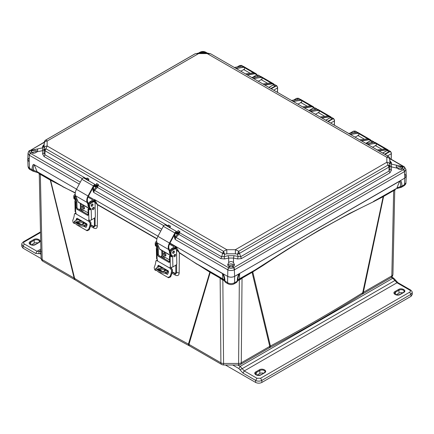 <?xml version="1.0" encoding="UTF-8"?>
<svg xmlns="http://www.w3.org/2000/svg" width="434" height="434" viewBox="0 0 434 434"><rect width="100%" height="100%" fill="white"/><g stroke="black" fill="none" stroke-linecap="round" stroke-linejoin="round"><path stroke-width="0.65" d="M238.602 364.788A3.787 3.092 -119.1 0 0 240.447 364.511L268.977 348.041A3.787 2.186 -120 0 0 269.758 346.365L241.277 362.808A3.787 2.186 60 0 1 240.496 364.484A3.787 2.186 60 0 1 240.479 364.495A3.787 3.092 -119.1 0 1 240.447 364.511L238.602 364.994L238.602 363.448L223.586 363.448A3.787 2.241 179.5 0 1 220.906 362.808L188.974 344.368A3.787 2.186 120 0 0 189.761 346.05L221.693 364.484A3.787 2.186 -60 0 1 221.411 364.267A3.787 2.186 -60 0 1 220.906 362.808L220.147 278.151L210.213 272.411L188.974 344.368L188.432 344.097C149.193 322.907 111.261 301.006 74.632 278.395A3.787 2.262 121.7 0 0 75.407 280.038L74.887 279.729A3.787 2.186 -60 0 1 74.105 278.053L42.174 259.613A3.787 2.208 178.8 0 1 41.067 258.1A3.787 2.208 178.8 0 1 41.067 258.067L39.261 174.159L40.34 174.338L42.174 259.613A3.787 2.186 120 0 0 42.961 261.295A3.787 2.186 120 0 0 42.977 261.306L74.887 279.729M394.739 190.434L392.933 274.342A3.787 2.208 -178.8 0 1 392.933 274.369A3.787 2.208 -178.8 0 1 391.826 275.888L363.345 292.332A3.787 2.186 60 0 1 362.558 294.013L391.039 277.57A3.787 2.186 -120 0 0 391.039 277.57A3.787 2.186 -120 0 0 391.826 275.888L393.66 190.613L383.602 196.418L363.345 292.332L362.716 292.738C333.247 311.211 302.476 328.972 270.409 346.034A3.787 2.094 62 0 1 269.623 347.683L268.977 348.041M400.072 187.157L400.246 187.602L400.322 186.653L396.926 187.906L399.649 181.233C400.663 181.998 400.891 183.804 400.322 186.653L401.906 186.153L401.2 187.363M38.035 172.461L37.074 171.631L33.678 170.378L33.733 171.251L33.928 170.887M224.232 280.478L222.837 280.136L220.147 278.151L219.984 277.554L224.253 280.559L222.74 278.829L222.517 273.599C223.749 275.661 224.324 277.928 224.232 280.397L227.568 282.74C229.917 283.896 232.266 283.896 234.615 282.74L237.208 281.243C237.403 277.847 238.022 275.357 239.063 273.778L399.649 181.233M224.253 280.559L225.295 282.236L224.975 281.243C224.801 277.928 224.183 275.438 223.119 273.778L227.568 276.349C229.917 277.445 232.266 277.445 234.615 276.349L239.666 273.599L239.449 278.829L238.483 279.653L239.047 280.228L237.957 280.478M362.558 294.013L361.945 294.382A3.787 2.279 -122.1 0 0 362.716 292.738L383.168 196.651L383.602 196.418A1.796 1.036 60 0 1 383.764 195.821L395.906 188.817M189.761 346.05L189.219 345.746A3.787 2.11 -61.7 0 1 188.432 344.097L209.834 272.178L210.213 272.411A1.796 1.036 120 0 0 210.051 271.814L219.984 277.554M262.923 265.548L239.449 278.829L237.935 280.554L238.966 279.534L252.664 271.51L270.409 346.034L269.758 346.365L252.089 272.346L262.923 265.548C300.74 240.246 337.56 218.991 373.376 201.777L383.168 196.651L383.764 195.821M252.252 271.749A1.796 1.036 -120 0 0 252.089 272.346L242.036 278.151L241.277 362.808A3.787 2.241 -179.5 0 1 238.602 363.448L239.346 280.136L239.047 280.228M42.961 261.295C41.919 260.753 41.29 259.684 41.067 258.1L39.261 174.159L38.566 172.922L50.458 179.676L74.632 278.395L74.105 278.053L50.279 180.077L75.256 193.049M171.924 273.165L175.271 275.085C177.609 276.181 178.9 275.503 179.15 273.046L179.351 252.865L209.834 272.178L209.703 271.613L210.051 271.814M80.409 208.13L80.502 210.3M90.467 226.141L93.755 228.045C95.957 229.081 97.14 228.425 97.308 226.076L97.569 204.815L156.918 238.939M161.768 255.512L161.849 257.264M242.199 277.554L242.036 278.151L239.346 280.136L238.722 279.561M252.664 271.51L287.585 249.246L318.746 230.443L349.636 213.409L373.376 201.777M395.965 188.73L373.446 201.463L383.363 196.049M391.039 277.57C392.081 277.022 392.71 275.959 392.933 274.369L394.739 190.428L393.66 190.613L393.817 190.016M387.54 155.871L391.294 153.701L391.126 159.213M228.496 267.697L175.992 237.382L175.108 239.427L227.568 269.715L228.647 267.773C230.074 268.418 231.702 268.418 233.535 267.773L232.505 266.747L229.678 266.747L228.647 267.773L227.823 269.845C229.689 270.745 231.87 270.745 234.36 269.845L234.615 276.349C232.266 277.472 229.917 277.472 227.568 276.349L169.965 243.089L176.117 246.642L179.334 252.577L197.177 264.344M179.334 252.577L176.643 250.087L175.765 246.593L176.079 246.62M175.271 275.085A3.787 2.116 119.9 0 0 174.587 273.48C175.83 274.044 176.508 273.675 176.611 272.384L176.622 264.333M176.633 255.854L176.643 250.087L177.918 250.109M172.173 272.091L174.587 273.48L174.359 272.97L172.238 271.749M162.842 255.848L162.934 257.894M94.71 199.64L97.569 204.815L95.133 202.428L94.357 199.597L94.71 199.64L158.014 236.188L94.677 199.624M97.509 204.495L156.978 238.695M97.308 226.076L95.089 225.387L95.1 217.429M95.122 206.334L95.133 202.428L96.245 202.45M93.755 228.045A3.787 2.246 120 0 0 93.115 226.472C94.341 227.047 94.997 226.684 95.089 225.387L94.395 225.181C94.314 226.147 93.82 226.412 92.919 225.984L93.115 226.472L90.717 225.078M81.44 208.852L81.527 210.891L81.44 208.852M62.708 186.712L75.288 192.783M50.458 179.676L62.648 186.398L37.074 171.631L34.351 164.963L33.646 164.388L76.558 189.159L33.646 164.388C32.659 164.79 32.143 166.623 32.094 169.884L32.648 171.023L30.038 169.515L29.501 168.387L33.678 170.378C33.109 167.529 33.337 165.723 34.351 164.963M223.136 280.228L223.7 279.653L222.74 278.829L197.161 264.062L209.703 271.613M29.203 157.754L27.749 159.864L29.203 161.822L29.501 168.387L28.047 166.45L27.749 159.864M176.117 246.642L222.517 273.599M228.121 283.879L228.105 283.869C230.188 284.823 232.179 284.823 234.078 283.869L234.615 282.74L234.615 276.349L404.797 178.092L404.499 184.656L403.962 185.79C405.372 184.748 406.04 183.728 405.953 182.725L404.499 184.656L401.906 186.153C401.879 182.953 401.358 181.124 400.343 180.663L404.797 178.092L406.251 176.133L404.797 174.029M391.294 153.457L391.278 153.169C391.121 151.824 390.426 151.439 389.2 152.008L385.023 154.423M277.57 87.798L273.821 90.207M330.681 123.039L334.43 120.874L334.305 125.128M38.566 172.922L32.686 171.045A2.593 2.116 -61.3 0 0 33.733 171.251M223.461 279.561L222.837 280.136L223.586 364.994L221.693 364.484M239.666 273.599C238.434 275.661 237.865 277.923 237.951 280.397L236.655 282.382L237.93 280.586M382.717 153.088L387.101 150.56L388.685 150.397L390.595 151.499L388.989 151.65L389.2 152.008M391.208 159.256L391.365 153.045L390.595 151.499L391.278 153.169M237.376 66.955L239.839 65.534L241.423 65.371L239.628 65.653M277.44 92.296L277.554 87.511C277.386 86.187 276.691 85.802 275.476 86.35L271.31 88.758M334.43 120.63L334.413 120.337C334.256 118.997 333.562 118.607 332.336 119.182L328.169 121.585M252.881 77.366L256.608 75.218L258.192 75.055L256.396 75.337M258.192 75.055L260.259 76.265L258.154 76.503M269.004 87.424L273.377 84.901L274.961 84.738L273.165 85.015M277.554 87.267L276.87 85.84L275.264 85.992L270.887 88.514M293.758 100.064L296.699 98.366L298.283 98.203L299.959 99.169M309.263 110.475L313.467 108.05L315.051 107.882L316.961 108.983L315.355 109.135L315.567 109.498M325.863 120.256L330.241 117.728L331.826 117.565L333.73 118.666L332.124 118.818L332.336 119.182M334.386 125.176L334.505 120.213L333.73 118.666L334.413 120.337M350.14 133.167L353.564 131.193L355.148 131.03L357.052 132.131L355.451 132.283L355.658 132.647M365.954 143.404L370.332 140.876L371.916 140.714L373.826 141.815L372.22 141.967L372.432 142.33L373.94 142.227M374.227 142.211L373.826 141.815M44.165 148.357C44.393 146.925 45.386 146.133 47.149 145.987L47.149 141.034C45.386 141.186 44.393 141.978 44.165 143.415L44.154 149.963L44.653 149.236L45.912 148.754L45.06 150.804L222.626 253.326L223.483 251.27L226.808 249.707L47.154 145.987L45.912 148.754L223.483 251.27L224.709 254.205L226.814 253.809L235.374 253.809L235.38 249.707L226.808 249.707L226.814 253.809M44.105 149.426L42.597 150.636L42.597 147.853L44.105 146.084L44.078 152.687L44.154 149.963L45.06 150.804L44.952 154.781L44.078 152.687A1.991 1.286 0.5 0 1 42.57 153.896L44.046 156.549L44.952 154.781L86.838 178.965L86.654 179.6M178.58 232.38L177.745 232.103L178.038 230.503L179.926 231.593L179.199 232.516L221.687 256.82L222.626 253.326L224.709 254.205L224.069 256.602L221.687 256.82L220.781 258.588L178.917 234.42L179.926 231.593L178.58 232.38L178.917 232.819L179.199 232.516L178.927 232.136M235.374 253.809L237.474 254.21L238.602 253.868L388.94 167.079L386.851 162.256L235.364 249.707M241.402 258.588L237.637 258.962A1.991 0.277 -77.8 0 1 238.12 256.602L237.474 254.21L238.705 251.27L241.402 258.588L389.954 172.824L391.43 170.166A1.991 1.286 -0.5 0 1 389.922 168.962L389.835 159.69C389.607 158.253 388.614 157.455 386.851 157.309L207.208 53.588L386.84 157.298M235.396 249.702L238.705 251.27L388.088 165.023L389.347 165.506L389.846 166.238L388.94 167.079L389.048 171.05L389.922 168.962L389.895 162.359L391.403 164.123L391.403 166.906L389.895 165.696M389.835 159.69L389.314 157.254L388.56 156.5M195.777 53.745L198.626 53.04L198.62 53.583L207.208 53.588M44.16 142.471L44.165 143.415M44.686 140.979L44.078 144.576L44.556 141.158A2.989 1.866 30.1 0 1 44.686 140.979L45.912 139.965L47.17 141.023L198.636 53.583M232.505 266.747L233.503 266.405L234.512 264.762L233.514 262.586L233.503 258.067L228.68 258.067L228.203 255.713L224.069 256.602A1.991 0.277 77.8 0 1 224.546 258.962L220.781 258.588M224.546 258.962L228.68 258.067L228.68 262.581L227.676 264.762L228.68 266.405L229.678 266.747M234.393 265.386L233.487 264.452C231.892 263.704 230.291 263.704 228.696 264.452L227.796 265.386M391.43 170.166L391.403 166.906L397.137 168.121C398.884 169.531 400.501 169.873 401.993 169.13L402.687 168.49L403.718 169.52C404.884 168.669 404.884 167.73 403.718 166.699L404.092 166.694A1.991 1.15 -60 0 1 404.184 166.764M397.137 168.121L396.128 166.287L397.148 165.321L401.993 166.347L402.996 167.622L402.687 168.49M402.882 168.121L401.976 167.177C400.381 166.428 398.781 166.428 397.186 167.177L396.66 167.567M206.855 53.04L205.353 52.172C203.926 51.467 202.298 51.467 200.465 52.172L201.495 52.335L200.128 53.035M29.816 150.489L30.282 150.424C29.116 151.222 29.116 152.16 30.282 153.245L31.313 152.22L32.008 152.86C33.521 153.609 35.132 153.273 36.852 151.857L42.597 150.636L42.57 153.896M31.313 152.22L31.004 151.352L31.313 150.587L30.282 150.424L44.165 142.406M44.073 144.652L42.57 146.339L42.597 147.853L32.008 150.077L31.313 150.587M37.34 151.292L36.814 150.902C35.219 150.153 33.619 150.153 32.024 150.902L31.118 151.851M232.114 266.791L233.042 265.858L232.472 265.038L229.141 265.858L230.069 266.791M400.642 169.504L401.531 168.582L400.956 167.763L397.631 168.544M36.369 152.269L35.8 151.493L32.469 152.307L33.358 153.229M198.598 53.594L195.295 53.718L45.44 140.231M389.52 157.591A2.989 1.866 149.9 0 0 389.444 157.428L388.354 156.343L210.517 53.718L388.088 156.235L386.851 157.309L386.835 162.267M386.851 162.245L386.851 162.256C388.614 162.403 389.607 163.195 389.835 164.632M47.149 141.045L198.593 53.599M210.018 53.762L207.192 53.583L207.192 53.04L210.783 53.821M389.954 172.824L389.048 171.05L240.496 256.82L233.986 255.713L228.203 255.713M233.986 255.713L233.503 258.067L237.637 258.962M389.927 160.922L391.43 162.609A1.991 1.866 -178.9 0 1 389.922 160.846L389.841 158.736M389.895 162.359L389.971 161.209M42.57 146.339A1.991 1.866 178.9 0 0 44.078 144.576L44.105 146.084M97.124 185.351L97.46 185.795L98.475 184.569L96.961 185.464L96.288 185.074L96.587 183.479L96.467 184.797M163.748 225.664L97.466 187.39L98.475 184.569L96.587 183.479L96.359 184.851M168.435 226.304L168.457 224.969L168.11 226.624M169.607 227.497L170.345 226.06L168.972 227.042L168.235 226.656M177.815 231.875L178.038 230.503L177.853 231.951M177.37 232.315L177.918 231.827M88.156 180.473L88.889 179.036L87.522 180.012L86.849 179.622L87.212 179.188L87.001 177.945L86.784 179.627M228.68 262.581C230.286 261.219 231.892 261.225 233.514 262.586M201.495 52.335L204.322 52.335L205.689 53.035M36.863 149.052L37.872 150.018L36.868 151.835M170.139 227.801L170.345 226.06L168.457 224.969L168.289 225.989L97.471 185.112M168.218 226.694L168.452 226.25M169.255 227.519L169.645 227.215L169.265 226.808M86.767 179.671L87.001 179.22M86.984 179.28L87.001 177.945L88.889 179.036L88.682 180.777M87.804 180.49L88.189 180.186L87.809 179.784M246.968 74.708L254.834 73.525L256.141 73.742L243.414 66.397L242.145 66.201L234.431 67.471M235.77 68.241L244.619 67.129L244.413 69.939M244.619 67.129L254.297 72.722L245.628 73.932M257.085 74.941L256.141 73.742L257.053 74.946M264.447 84.798L272.308 83.616L273.615 83.833L260.888 76.482L259.619 76.292L251.904 77.556M253.244 78.332L262.093 77.219L261.886 80.03M262.093 77.219L271.771 82.807L263.107 84.022M274.342 84.565L273.615 83.833L274.321 84.565M304.104 107.692L311.965 106.509L313.272 106.726L300.545 99.381L299.276 99.185L291.567 100.455M292.907 101.225L301.744 100.113L301.543 102.923M301.744 100.113L311.428 105.706L302.764 106.916M314.14 107.73L313.272 106.726L314.113 107.735M321.578 117.782L329.439 116.6L330.746 116.817L318.019 109.466L316.749 109.276L309.041 110.54M310.381 111.316L319.223 110.203L319.017 113.014M319.223 110.203L328.901 115.791L320.238 117.006M331.386 117.413L330.746 116.817L331.364 117.408M361.229 140.676L369.095 139.493L370.397 139.71L357.67 132.365L356.406 132.169L348.692 133.439M350.032 134.209L358.875 133.097L358.674 135.907M358.875 133.097L368.558 138.69L359.889 139.9M371.184 140.54L370.403 139.71L371.162 140.545M378.698 150.766L386.569 149.584L387.877 149.801L375.15 142.45L373.88 142.26L366.166 143.524M367.506 144.3L376.354 143.187L376.148 145.998M376.354 143.187L386.032 148.775L377.358 149.99M388.43 150.283L387.877 149.801L388.414 150.278M161.773 229.168L94.536 190.352L93.657 192.403L92.952 190.304L92.952 187.781M234.36 269.845L233.687 267.697A1.991 1.15 60 0 1 234.615 269.715L404.738 171.479L403.718 169.52L233.687 267.697M404.738 171.479L405.958 169.477L404.304 166.824M174.967 233.758L174.967 237.333L174.403 237.333L175.108 239.427L174.967 237.333L178.917 232.819L178.417 232.488L177.701 232.901M225.512 282.371L228.105 283.869L227.568 282.74L227.823 269.845M177.267 233.796L176.746 234.094L175.884 233.622L175.689 232.537M199.917 52.286L200.014 52.221C201.994 51.245 203.92 51.245 205.803 52.221L205.9 52.286M199.797 52.34L200.313 52.259A1.991 1.15 -120 0 0 199.797 52.34L198.588 53.04M247.342 74.925L254.926 73.785L256.993 74.968M254.297 72.722L253.912 72.771L254.297 72.722M244.152 69.787L243.87 69.532L240.81 71.154M255.073 76.004L252.268 77.469M264.821 85.01L272.4 83.876L274.196 84.565M271.771 82.807L271.386 82.861L271.771 82.807M261.626 79.878L261.344 79.623L258.29 81.239M304.478 107.909L312.057 106.769L314.032 107.751M311.428 105.706L311.042 105.755L311.428 105.706M301.283 102.771L301.001 102.516L297.946 104.138M311.834 108.869L310.017 109.938M321.952 117.994L329.531 116.86L331.196 117.397M328.901 115.791L328.516 115.845L328.901 115.791M318.757 112.862L318.475 112.607L315.42 114.223M361.603 140.893L369.188 139.753L371.054 140.551M368.558 138.69L368.173 138.739L368.558 138.69M358.408 135.755L358.131 135.5L355.072 137.122M379.072 150.983L386.661 149.844L388.175 150.229M386.032 148.775L385.647 148.829L386.032 148.775M375.887 145.846L375.605 145.591L372.546 147.213M29.696 150.549C29.089 150.614 28.535 151.499 28.042 153.207L29.262 155.209L30.423 153.338A1.991 1.15 120 0 0 29.496 155.361L79.27 184.097M29.262 155.209L29.203 161.822L27.749 159.712L28.042 153.207M160.726 231.121L93.657 192.403L93.516 190.304L97.46 185.795L96.961 185.464L96.25 185.877M95.816 186.766L95.296 187.07L94.428 186.593L94.238 185.508M403.577 169.613L404.504 171.631L404.797 178.092L406.251 175.987L405.958 169.477M93.516 186.728L93.516 190.304L92.952 190.304M176.714 233.476L175.884 233.297L176.746 234.094M95.296 187.07L94.541 186.316M88.091 204.696L87.115 202.439A6.977 4.025 -60 0 1 86.767 200.676A6.977 4.025 -60 0 1 88.021 196.005L93.418 185.936A1.991 1.15 -60 0 1 95.464 184.689A1.991 1.15 -60 0 1 95.73 184.965L96.478 186.278L95.974 186.859L95.225 185.546A1.194 0.689 120 0 0 95.062 185.378A1.194 0.689 120 0 0 93.836 186.126L88.444 196.195A6.179 3.57 120 0 0 87.332 200.334A6.179 3.57 120 0 0 87.641 201.897L88.417 203.703M89.957 208.993L78.603 202.434A2.094 1.21 -60 0 1 78.272 202.049L75.559 195.767A6.977 4.025 -60 0 1 75.212 194.009A6.977 4.025 -60 0 1 76.465 189.332L81.863 179.264A1.991 1.15 -60 0 1 83.908 178.016L95.464 184.689M89.995 208.982A2.094 1.21 -60 0 1 89.827 208.721L89.426 207.783M94.525 186.023L95.974 186.859M74.474 223.505L73.178 222.761L72.717 220.429A12.993 7.503 120 0 0 74.393 214.174L74.659 213.609L75.825 213.832L88.791 221.318A0.998 0.559 58.7 0 1 88.498 220.51A0.998 0.559 58.7 0 1 88.682 220.065A0.998 0.559 58.7 0 1 88.899 220.022L89.214 220.098A1.796 1.063 -1.3 0 0 91.438 219.913L91.183 208.938L90.733 209.595A1.796 1.063 178.7 0 1 88.655 209.432L88.026 209.063L88.156 214.77A1.194 0.673 58.7 0 1 87.928 215.302A1.194 0.673 58.7 0 1 87.332 215.242L77.046 209.307A1.194 0.673 58.7 0 1 76.178 207.853L76.048 202.146L76.889 201.636L76.254 201.267A0.597 0.353 178.7 0 1 76.14 201.17L75.077 200.557L75.402 199.824A0.564 0.325 120 0 0 75.364 199.673A3.586 2.072 -60 0 1 74.626 198.105L74.599 196.982A1.796 1.036 -60 0 1 75.359 195.159M77.48 200.215A1.297 0.749 120 0 0 77.464 200.448A1.297 0.749 120 0 0 77.729 201.013A1.297 0.749 120 0 0 77.843 201.061M93.386 207.425A1.297 0.749 -60 0 1 93.386 207.474A1.297 0.749 -60 0 1 92.404 209.123M94.232 207.962A1.297 0.749 -60 0 1 93.679 209.28A1.297 0.749 -60 0 1 92.67 209.638A1.297 0.749 -60 0 1 92.399 209.074A1.297 0.749 -60 0 1 92.957 207.756A1.297 0.749 -60 0 1 93.966 207.392A1.297 0.749 -60 0 1 94.232 207.962M93.012 204.631A1.297 0.749 -60 0 1 92.458 205.949A1.297 0.749 -60 0 1 91.449 206.307A1.297 0.749 -60 0 1 91.183 205.743A1.297 0.749 -60 0 1 91.737 204.425A1.297 0.749 -60 0 1 92.746 204.067A1.297 0.749 -60 0 1 93.012 204.631M92.165 204.094A1.297 0.749 -60 0 1 92.165 204.143A1.297 0.749 -60 0 1 91.183 205.792M75.212 194.139L74.984 194.275A1.796 1.036 120 0 0 73.753 196.493L73.78 197.616A3.586 2.072 120 0 0 74.518 199.184L75.364 199.673A3.586 2.072 -60 0 0 75.413 199.694L76.124 200.063A0.564 0.325 -60 0 1 76.248 200.313L76.08 201.013M77.328 218.389A14.186 8.192 -60 0 1 76.818 220.092M77.219 222.132L81.554 224.638M84.245 226.19L86.127 227.275M89.355 220.141A0.998 0.559 -121.3 0 0 89.637 220.803L91.026 222.767A14.186 8.192 -60 0 1 89.122 229.857L87.093 230.752L77.784 225.42M74.659 213.609L76.037 213.11M75.961 220.374A12.993 7.503 120 0 0 76.525 218.541L77.279 218.362M85.813 227.351L86.328 227.004A12.993 7.503 -60 0 0 87.098 224.644L86.8 223.863L77.078 218.248M76.872 222.219L80.99 224.595M83.919 226.288L85.948 227.351M88.791 221.318L90.174 223.288A12.993 7.503 -60 0 1 88.503 229.543L86.426 230.411M76.889 201.636L77.024 207.338A1.194 0.673 -121.3 0 0 77.887 208.792L88.156 214.716M90.733 209.595L89.67 208.982A0.597 0.353 178.7 0 1 89.502 208.917L88.867 208.548L88.026 209.063M76.048 202.146L75.413 201.783A1.796 1.063 178.7 0 1 74.887 201.05L75.125 211.575A1.796 1.063 -1.3 0 0 75.402 212.123L75.657 212.372A0.998 0.559 58.7 0 1 75.907 213.794A0.998 0.559 58.7 0 1 75.825 213.832M89.67 208.982L90.337 208.45A0.564 0.325 120 0 0 90.305 208.293A3.586 2.072 -60 0 1 89.561 206.73L89.534 205.602A1.796 1.036 -60 0 1 90.771 203.389L92.74 202.19A3.19 1.839 -60 0 1 94.395 202A3.19 1.839 -60 0 1 95.057 203.389L95.361 216.555A1.194 0.689 -60 0 1 94.536 218.031L91.438 219.913M76.248 200.313L76.27 201.273M80.317 203.427L80.42 207.929A1.194 0.689 -60 0 1 79.596 209.405L79.286 209.595M94.395 202L93.549 201.512A3.19 1.839 120 0 0 91.9 201.702L89.925 202.9A1.796 1.036 120 0 0 88.688 205.114L88.715 206.242A3.586 2.072 120 0 0 89.458 207.805A3.586 2.072 120 0 0 89.507 207.832L90.256 208.266M74.887 201.05A1.796 1.063 178.7 0 1 75.077 200.557M74.518 199.184A3.586 2.072 120 0 0 74.567 199.206L75.321 199.64M91.183 208.938A0.564 0.325 -60 0 0 91.069 208.689A0.564 0.325 -60 0 1 91.069 208.689L90.353 208.32A3.586 2.072 -60 0 1 90.305 208.293L89.458 207.805M84.5 208.081A1.763 0.993 58.7 0 1 84.169 208.868A1.763 0.993 58.7 0 1 82.813 208.407A1.763 0.993 58.7 0 1 82.004 206.644A1.763 0.993 58.7 0 1 82.335 205.857A1.763 0.993 58.7 0 1 83.691 206.318A1.763 0.993 58.7 0 1 84.5 208.081M82.878 205.797A1.763 0.993 -121.3 0 0 82.851 206.128A1.763 0.993 -121.3 0 0 84.467 208.412M91.183 205.629A1.297 0.749 120 0 0 92.024 204.175M88.834 206.985L88.672 206.893A3.19 1.839 -60 0 1 88.01 205.499A3.19 1.839 -60 0 1 90.207 201.56L92.458 200.193L92.458 199.689A0.597 0.353 178.7 0 1 92.458 200.193M77.198 223.336L81.37 224.628L83.979 223.477L82.829 221.584L80.691 221.014L75.955 221.937L77.198 223.336M83.724 223.982L82.606 222.756L80.784 222.148L76.151 222.517M88.373 196.331L93.305 199.179A1.796 1.063 178.7 0 1 93.831 199.906A1.796 1.063 178.7 0 1 93.305 200.682L93.321 201.414M93.012 208.57L92.99 207.712M88.004 197.117L92.458 199.689M90.261 202.694A3.19 1.839 -60 0 1 91.053 202.049L93.305 200.682M81.082 203.871L81.196 208.711L82.465 209.443A0.797 0.45 58.7 0 1 82.856 209.839L82.997 210.441A2.593 1.497 -60 0 1 82.639 211.537M87.012 224.975A2.989 1.725 -60 0 1 86.371 225.371A26.105 15.076 -60 0 1 83.898 226.293L84.294 225.17A24.912 14.382 120 0 0 86.464 224.351A1.796 1.036 120 0 0 86.963 224.009M89.805 220.228L89.572 220.705M78.684 219.175A1.796 1.036 -60 0 1 78.147 219.55A24.912 14.382 -60 0 1 75.977 220.369L74.398 221.362L77.724 224.139L84.294 225.17M76.14 197.107A3.19 1.839 120 0 0 76.552 199.895A3.19 1.839 120 0 0 77.398 200.02M76.552 199.895L75.706 199.407A3.19 1.839 -60 0 1 75.614 195.891M83.898 226.293L77.339 225.23L74.013 222.458L74.398 221.362M169.542 251.725L168.571 249.463A6.977 4.025 -60 0 1 168.218 247.706A6.977 4.025 -60 0 1 169.477 243.029L174.869 232.966A1.991 1.15 -60 0 1 176.915 231.718A1.991 1.15 -60 0 1 177.18 231.989L177.935 233.308L177.43 233.888L176.676 232.57A1.194 0.689 120 0 0 176.519 232.407A1.194 0.689 120 0 0 175.293 233.156L169.895 243.224A6.179 3.57 120 0 0 168.783 247.364A6.179 3.57 120 0 0 169.092 248.921L169.873 250.727M171.408 256.022L160.054 249.463A2.094 1.21 -60 0 1 159.728 249.078L157.016 242.796A6.977 4.025 -60 0 1 156.663 241.033A6.977 4.025 -60 0 1 157.922 236.362L163.314 226.293A1.991 1.15 -60 0 1 165.359 225.045L176.915 231.718M171.452 256.011A2.094 1.21 -60 0 1 171.284 255.751L170.877 254.812M175.982 233.053L177.43 233.888M155.925 270.534L154.634 269.785L154.173 267.452A12.993 7.503 120 0 0 155.844 261.197L156.115 260.639L157.282 260.856L170.247 268.342A0.998 0.559 58.7 0 1 169.949 267.539A0.998 0.559 58.7 0 1 170.139 267.094A0.998 0.559 58.7 0 1 170.356 267.046L170.665 267.122A1.796 1.063 -1.3 0 0 172.889 266.943L172.64 255.962L172.184 256.624A1.796 1.063 178.7 0 1 170.112 256.456L169.477 256.093L169.607 261.794A1.194 0.673 58.7 0 1 169.385 262.331A1.194 0.673 58.7 0 1 168.783 262.272L158.497 256.331A1.194 0.673 58.7 0 1 157.629 254.883L157.499 249.176L158.345 248.66L157.71 248.297A0.597 0.353 178.7 0 1 157.591 248.199L156.528 247.586L156.853 246.854A0.564 0.325 120 0 0 156.82 246.696A3.586 2.072 -60 0 1 156.077 245.129L156.05 244.006A1.796 1.036 -60 0 1 156.81 242.188M158.931 247.239A1.297 0.749 120 0 0 158.915 247.478A1.297 0.749 120 0 0 159.186 248.042A1.297 0.749 120 0 0 159.3 248.085M174.837 254.449A1.297 0.749 -60 0 1 174.842 254.498A1.297 0.749 -60 0 1 173.855 256.147M175.689 254.986A1.297 0.749 -60 0 1 175.13 256.304A1.297 0.749 -60 0 1 174.121 256.668A1.297 0.749 -60 0 1 173.855 256.098A1.297 0.749 -60 0 1 174.408 254.78A1.297 0.749 -60 0 1 175.417 254.422A1.297 0.749 -60 0 1 175.689 254.986M174.468 251.66A1.297 0.749 -60 0 1 173.915 252.979A1.297 0.749 -60 0 1 172.906 253.337A1.297 0.749 -60 0 1 172.634 252.772A1.297 0.749 -60 0 1 173.188 251.449A1.297 0.749 -60 0 1 174.197 251.091A1.297 0.749 -60 0 1 174.468 251.66M173.622 251.118A1.297 0.749 -60 0 1 173.622 251.172A1.297 0.749 -60 0 1 172.64 252.821M156.669 241.163L156.441 241.304A1.796 1.036 120 0 0 155.204 243.517L155.231 244.64A3.586 2.072 120 0 0 155.974 246.208L156.82 246.696A3.586 2.072 -60 0 0 156.869 246.724L157.575 247.092A0.564 0.325 -60 0 1 157.699 247.342L157.537 248.036M158.784 265.418A14.186 8.192 -60 0 1 158.269 267.122M158.676 269.161L163.005 271.662M165.696 273.214L167.578 274.304M170.806 267.17A0.998 0.559 -121.3 0 0 171.094 267.827L172.477 269.796A14.186 8.192 -60 0 1 170.573 276.887L168.544 277.776L159.24 272.443M156.115 260.639L157.488 260.14M157.412 267.404A12.993 7.503 120 0 0 157.981 265.57L158.736 265.391M167.269 274.38L167.784 274.033A12.993 7.503 -60 0 0 168.549 271.668L168.256 270.887L158.535 265.272M158.329 269.248L162.446 271.624M165.376 273.312L167.399 274.38M170.247 268.342L171.625 270.311A12.993 7.503 -60 0 1 169.954 276.567L167.882 277.434M158.345 248.66L158.475 254.367A1.194 0.673 -121.3 0 0 159.343 255.821L169.607 261.745M172.184 256.624L171.121 256.011A0.597 0.353 178.7 0 1 170.958 255.941L170.323 255.577L169.477 256.093M157.499 249.176L156.864 248.807A1.796 1.063 178.7 0 1 156.338 248.08L156.582 258.604A1.796 1.063 -1.3 0 0 156.858 259.147L157.108 259.396A0.998 0.559 58.7 0 1 157.363 260.823A0.998 0.559 58.7 0 1 157.282 260.856M171.121 256.011L171.793 255.474A0.564 0.325 120 0 0 171.756 255.322A3.586 2.072 -60 0 1 171.018 253.754L170.991 252.631A1.796 1.036 -60 0 1 172.222 250.418L174.197 249.219A3.19 1.839 -60 0 1 175.851 249.024A3.19 1.839 -60 0 1 176.508 250.418L176.812 263.579A1.194 0.689 -60 0 1 175.987 265.06L172.889 266.943M157.699 247.342L157.721 248.302M161.768 250.456L161.877 254.959A1.194 0.689 -60 0 1 161.052 256.434L160.737 256.624M175.851 249.024L175.005 248.536A3.19 1.839 120 0 0 173.35 248.731L171.381 249.93A1.796 1.036 120 0 0 170.144 252.143L170.171 253.266A3.586 2.072 120 0 0 170.915 254.834A3.586 2.072 120 0 0 170.958 254.861L171.712 255.295M156.338 248.08A1.796 1.063 178.7 0 1 156.528 247.586M155.974 246.208A3.586 2.072 120 0 0 156.023 246.235L156.772 246.669M172.64 255.962A0.564 0.325 -60 0 0 172.52 255.718A0.564 0.325 -60 0 1 172.52 255.718L171.804 255.349A3.586 2.072 -60 0 1 171.756 255.322L170.915 254.834M165.951 255.111A1.763 0.993 58.7 0 1 165.62 255.897A1.763 0.993 58.7 0 1 164.264 255.436A1.763 0.993 58.7 0 1 163.455 253.668A1.763 0.993 58.7 0 1 163.786 252.881A1.763 0.993 58.7 0 1 165.142 253.347A1.763 0.993 58.7 0 1 165.951 255.111M164.334 252.827A1.763 0.993 -121.3 0 0 164.302 253.158A1.763 0.993 -121.3 0 0 165.918 255.442M172.64 252.659A1.297 0.749 120 0 0 173.475 251.205M170.291 254.015L170.123 253.917A3.19 1.839 -60 0 1 169.466 252.528A3.19 1.839 -60 0 1 171.658 248.59L173.915 247.217L173.915 246.718A0.597 0.353 178.7 0 1 173.915 247.217M158.654 270.366L162.821 271.657L165.435 270.507L164.285 268.613L162.142 268.044L157.406 268.966L158.654 270.366M165.18 271.006L164.057 269.78L162.235 269.172L157.602 269.547M169.824 243.355L174.761 246.203A1.796 1.063 178.7 0 1 175.287 246.935A1.796 1.063 178.7 0 1 174.761 247.706L174.777 248.438M174.468 255.599L174.446 254.742M169.461 244.147L173.915 246.718M171.718 249.724A3.19 1.839 -60 0 1 172.504 249.078L174.761 247.706M162.538 250.895L162.647 255.74L163.916 256.472A0.797 0.45 58.7 0 1 164.307 256.868L164.448 257.465A2.593 1.497 -60 0 1 164.095 258.561M168.463 271.999A2.989 1.725 -60 0 1 167.828 272.4A26.105 15.076 -60 0 1 165.349 273.322L165.745 272.199A24.912 14.382 120 0 0 167.915 271.375A1.796 1.036 120 0 0 168.419 271.033M171.262 267.257L171.029 267.729M160.141 266.199A1.796 1.036 -60 0 1 159.603 266.579A24.912 14.382 -60 0 1 157.428 267.398L155.855 268.386L159.175 271.163L165.745 272.199M157.591 244.136A3.19 1.839 120 0 0 158.003 246.919A3.19 1.839 120 0 0 158.849 247.049M158.003 246.919L157.162 246.431A3.19 1.839 -60 0 1 157.065 242.921M165.349 273.322L158.79 272.254L155.464 269.481L155.855 268.386M40.872 249.051L37.004 251.286L39.114 251.411L38.783 253.635L39.939 253.706L41.208 251.546L39.114 251.411L40.899 250.375M38.783 253.635L35.734 253.445L23.073 246.138L21.792 244.255C21.624 243.691 22.177 242.861 23.441 241.776L24.342 241.863L40.519 232.526M38.968 242.546C42.478 240.707 36.966 237.523 33.776 239.552L30.25 241.586C26.762 243.436 32.241 246.599 35.447 244.581L38.968 242.546A0.597 0.347 60 0 0 38.669 242.519L39.445 241.559A3.076 1.774 180 0 0 39.445 241.526A3.076 1.774 180 0 0 37.546 239.883A3.076 1.774 180 0 0 34.199 240.268A0.597 0.347 -120 0 0 33.776 239.552M35.447 244.581A0.597 0.347 -120 0 0 35.143 244.554C32.284 245.367 30.494 245.047 29.772 243.593A3.076 1.774 180 0 1 29.772 243.561A3.076 1.774 180 0 1 30.673 242.302L34.199 240.268L34.199 243.214L31.313 244.874M35.734 253.445L37.004 251.286L24.342 243.979L23.073 246.138L22.98 248.129L41.111 258.593M22.98 248.129L21.7 246.273L21.792 244.266M37.937 242.942A3.076 1.774 0 0 0 34.199 243.214M232.7 364.994L238.879 368.558L240.143 366.399L242.21 368.667L394.886 280.521L392.792 278.27L240.143 366.399L237.707 364.994M395.217 280.201L394.886 280.521L396.996 282.762L409.658 290.069C410.662 290.775 410.662 291.48 409.658 292.185L260.579 378.253L256.917 378.253L244.255 370.945L242.21 368.667L240.007 369.811L242.986 373.104L244.255 370.945L396.996 282.762L397.897 282.67L393.687 278.183L392.792 278.27L391.294 277.407M395.032 291.502C391.522 293.341 397.034 296.525 400.224 294.496L403.75 292.462C407.238 290.612 401.759 287.449 398.553 289.467L395.032 291.502A0.597 0.347 -120 0 1 395.455 292.218L398.976 290.183A3.076 1.774 180 0 1 402.329 289.798A3.076 1.774 180 0 1 404.228 291.442A3.076 1.774 180 0 1 404.228 291.474L403.446 292.435A0.597 0.347 60 0 1 403.75 292.462M261.062 374.84A0.597 0.347 60 0 0 260.763 374.813C257.899 375.627 256.109 375.307 255.393 373.853A3.076 1.774 180 0 1 255.393 373.82A3.076 1.774 180 0 1 256.293 372.562L259.814 370.527A3.076 1.774 180 0 1 263.167 370.142A3.076 1.774 180 0 1 265.065 371.786A3.076 1.774 180 0 1 265.065 371.819L264.29 372.779A0.597 0.347 60 0 1 264.588 372.806C268.076 370.956 262.597 367.793 259.396 369.811L255.87 371.846C252.382 373.696 257.856 376.858 261.062 374.84L264.588 372.806M400.224 294.496A0.597 0.347 60 0 0 399.926 294.469C397.061 295.283 395.271 294.963 394.555 293.509A3.076 1.774 180 0 1 394.555 293.476A3.076 1.774 180 0 1 395.455 292.218L395.455 294.534M260.579 378.253L261.848 380.412L410.927 294.344L412.208 292.473L412.3 294.48L411.02 296.335L261.848 382.457L261.848 380.412C259.782 381.383 257.715 381.383 255.648 380.412L242.986 373.104M225.398 364.994L255.648 382.457L255.648 380.412L256.917 378.253M261.848 382.457C259.782 383.423 257.715 383.423 255.648 382.457M263.557 373.202A3.076 1.774 0 0 0 259.814 373.473L256.933 375.133M402.719 292.858A3.076 1.774 0 0 0 398.976 293.129L396.096 294.789M400.246 187.602L400.246 187.602A2.593 2.561 26.2 0 0 401.488 187.2M44.653 149.236L44.653 149.236A2.989 2.219 55.4 0 0 45.027 150.793M223.982 252.772L222.658 253.347M238.602 253.868L238.602 253.868A2.989 0.629 -113 0 0 238.223 252.718M389.347 165.506L389.347 165.506A2.989 2.219 124.6 0 1 388.972 167.063M223.586 364.945A3.787 3.738 180 0 1 221.411 364.267M50.116 179.481A1.796 1.036 -60 0 1 50.279 180.077L40.34 174.338L40.183 173.741M179.15 273.046L175.797 272.172C175.716 273.111 175.238 273.377 174.359 272.97M175.765 246.593L175.765 248.975M175.786 265.179L175.797 272.172M163.265 258.084L163.179 256.044M94.357 199.597L94.362 201.978M94.384 218.123L94.395 225.181M92.919 225.984L90.782 224.741M81.869 211.087L81.776 209.047M387.101 150.56L388.989 151.65L384.605 154.178M241.206 66.326L239.687 65.523L237.132 66.999M315.724 109.417L316.733 109.249M372.09 142.526L372.432 142.33M258.621 76.427L256.456 75.201L252.637 77.409M275.476 86.35L273.225 84.885L268.912 87.375M313.467 108.05L315.355 109.135L314.536 109.612M330.241 117.728L332.124 118.818L327.751 121.346M353.564 131.193L355.413 132.305M370.332 140.876L372.22 141.967L370.918 142.715M296.699 98.366L298.337 99.31M389.922 160.835L389.444 157.428A2.989 1.866 149.9 0 0 389.314 157.254M44.48 141.321A2.989 1.866 30.1 0 1 44.556 141.158L45.646 140.068L195.029 53.821M391.43 162.609L391.403 164.123L397.132 165.327M82.297 178.634L44.046 156.549M175.423 236.774L175.992 237.382L178.917 234.42L178.352 233.812M402.687 166.862L403.718 166.699L389.835 158.681M386.661 149.844L384.925 148.748M367.875 144.517L375.464 143.377L373.88 142.26M369.188 139.753L367.452 138.658M350.406 134.426L357.99 133.287L356.406 132.169M329.531 116.86L327.795 115.764M310.755 111.533L318.334 110.393L316.749 109.276M312.057 106.769L310.321 105.674M293.281 101.442L300.86 100.303L299.276 99.185M272.4 83.876L270.664 82.78M253.619 78.549L261.203 77.409L259.619 76.292M254.926 73.785L253.19 72.69M236.145 68.458L243.729 67.319L242.145 66.201M204.322 52.335L205.504 52.259M198.962 53.04L200.313 52.259M80.317 182.144L30.423 153.338M93.972 189.745L94.536 190.352L97.466 187.39L96.896 186.783M169.173 227.248L168.897 227.085M87.717 180.218L87.44 180.061M403.577 166.613A1.991 1.15 -60 0 1 404.092 166.694L389.808 158.448M44.192 142.178L30.423 150.343M174.403 237.333L174.403 234.81M178.699 232.971L177.75 233.519M244.418 67.596L253.19 72.662M243.729 67.319L244.51 67.341M261.892 77.686L270.664 82.753M261.203 77.409L261.984 77.431M301.549 100.579L310.321 105.646M300.86 100.303L301.635 100.325M319.023 110.67L327.795 115.737M318.334 110.393L319.115 110.415M358.679 133.563L367.452 138.63M357.99 133.287L358.766 133.309M376.153 143.654L384.925 148.721M375.464 143.377L376.245 143.399M97.243 185.942L96.299 186.49M175.835 232.613L175.835 232.288M94.384 185.264L94.384 185.589M175.992 233.346L176.464 233.617M75.559 195.767L87.115 202.439M95.225 185.546L94.84 185.323M81.863 179.264L93.418 185.936M76.465 189.332L88.021 196.005M78.272 202.049L89.827 208.721M89.122 229.857L88.503 229.543M86.529 230.459L87.039 230.725M91.026 222.767L90.174 223.288M90.201 221.291L89.361 221.801M75.266 213.664L76.075 213.175M89.22 221.72L90.06 221.21M75.407 213.745L76.091 213.333M87.332 215.242L88.156 214.743M77.046 209.307L77.887 208.792M76.178 207.853L77.024 207.338M75.413 201.783L75.657 212.372M88.899 220.022L88.655 209.432M73.753 196.493L74.599 196.982M73.78 197.616L74.626 198.105M89.561 206.73L88.715 206.242M89.534 205.602L88.688 205.114M90.771 203.389L89.925 202.9M92.74 202.19L91.9 201.702M91.053 202.049L90.207 201.56M82.856 209.839L88.113 212.877M86.464 224.351L83.925 222.886M80.691 221.014L78.147 219.55M157.016 242.796L168.571 249.463M176.676 232.57L176.296 232.353M163.314 226.293L174.869 232.966M157.922 236.362L169.477 243.029M159.728 249.078L171.284 255.751M170.573 276.887L169.954 276.567M167.98 277.489L168.495 277.749M172.477 269.796L171.625 270.311M171.658 268.315L170.812 268.83M156.717 260.693L157.531 260.199M170.671 268.749L171.517 268.234M156.858 260.774L157.547 260.357M168.783 262.272L169.607 261.773M158.497 256.331L159.343 255.821M157.629 254.883L158.475 254.367M156.864 248.807L157.108 259.396M170.356 267.046L170.112 256.456M155.204 243.517L156.05 244.006M155.231 244.64L156.077 245.129M171.018 253.754L170.171 253.266M170.991 252.631L170.144 252.143M172.222 250.418L171.381 249.93M174.197 249.219L173.35 248.731M172.504 249.078L171.658 248.59M164.307 256.868L169.564 259.901M167.915 271.375L165.376 269.91M162.142 268.044L159.603 266.579M39.939 253.706L40.986 254.308M24.342 243.979C23.338 243.273 23.338 242.568 24.342 241.863M30.673 244.619L30.673 242.302A0.597 0.347 -120 0 0 30.25 241.586M238.879 368.558L240.007 369.811M409.658 290.069L410.559 289.983L397.897 282.67M259.396 369.811A0.597 0.347 60 0 1 259.814 370.527L259.814 373.473M256.293 374.878L256.293 372.562A0.597 0.347 -120 0 0 255.87 371.846M398.553 289.467A0.597 0.347 60 0 1 398.976 290.183L398.976 293.129M411.02 296.335L410.927 294.344L409.658 292.185M381.763 149.242L375.242 145.477M254.991 76.048L254.704 75.885M250.027 73.183L243.507 69.418M267.501 83.274L260.98 79.509M307.158 106.167L300.637 102.402M324.632 116.258L318.111 112.493M364.289 139.151L357.768 135.386M361.945 294.382C332.466 312.898 301.69 330.665 269.623 347.683M189.219 345.746C149.98 324.599 112.043 302.699 75.407 280.038M223.586 364.994L238.602 364.994M403.962 185.79L401.369 187.287L396.448 188.611L395.434 189.197L394.739 190.428M382.631 153.039L386.954 150.544L388.685 150.397M405.953 182.725L406.251 176.133M277.521 92.344L277.641 87.386L276.865 85.84L274.961 84.738M30.038 169.515C29.078 169.162 28.416 168.137 28.047 166.45M236.671 282.371L234.078 283.869M242.828 66.185L241.423 65.371M293.514 100.102L296.552 98.35L298.283 98.203M318.019 109.466L316.674 109.26L309.003 110.518L313.321 108.033L315.051 107.882M325.777 120.207L330.09 117.717L331.826 117.565M349.896 133.211L353.412 131.182L355.148 131.03M365.867 143.356L370.18 140.86L371.916 140.714M374.254 142.211L373.82 141.815M198.626 53.04L207.192 53.04M44.029 144.934L44.078 144.56M95.86 185.188L96.576 184.412M206.02 52.34L207.23 53.04M234.387 67.449L242.063 66.185L243.414 66.397M245.59 73.91L254.243 72.7M251.866 77.534L259.543 76.275L260.888 76.482M263.064 84.001L271.717 82.791M291.529 100.428L299.194 99.169L300.54 99.381M302.726 106.894L311.373 105.684M320.2 116.985L328.847 115.775M348.654 133.412L356.325 132.153L357.67 132.365M359.846 139.878L368.504 138.668M366.122 143.502L373.799 142.243L375.15 142.45M377.32 149.969L385.978 148.759M176.063 233.655L175.954 232.45M94.607 186.625L94.498 185.421M88.585 203.367L88.173 203.128M93.874 201.696L93.831 199.906M170.036 250.396L169.623 250.158M175.325 248.72L175.287 246.935M35.143 244.554L38.669 242.519M23.441 241.776L40.503 231.924M391.734 277.055L393.687 278.183M260.763 374.813L264.29 372.779M399.926 294.469L403.446 292.435M412.208 292.473C412.381 291.914 411.828 291.084 410.559 289.983"/></g></svg>

